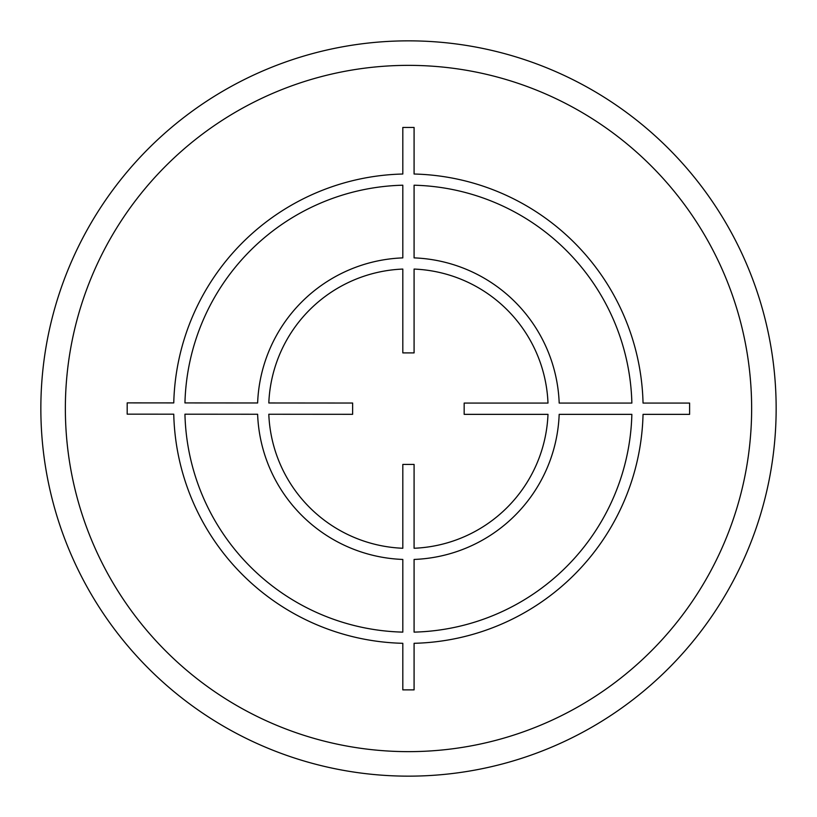 <?xml version="1.0" encoding="UTF-8"?>
<svg xmlns="http://www.w3.org/2000/svg" width="817" height="817" viewBox="0 0 817 817"><rect width="100%" height="100%" fill="white"/><g stroke="black" fill="none" stroke-linecap="round" stroke-linejoin="round"><path stroke-width="1.23" d="M776.15 408.5A367.65 367.65 0 0 1 408.5 776.15A367.65 367.65 0 0 1 40.85 408.5A367.65 367.65 0 0 1 408.5 40.85A367.65 367.65 0 0 1 776.15 408.5M751.64 408.5A343.14 343.14 0 0 0 408.5 65.36A343.14 343.14 0 0 0 65.36 408.5A343.14 343.14 0 0 0 408.5 751.64A343.14 343.14 0 0 0 751.64 408.5M414.086 548.258L414.086 464.434L402.812 464.434L402.812 548.258A139.707 139.707 0 0 1 268.803 414.25L352.627 414.311L352.638 403.036L268.813 402.975A139.707 139.707 0 0 1 402.812 269.069L402.812 352.893L414.086 352.893L414.086 269.069A139.707 139.707 0 0 1 547.993 403.077L464.168 403.077L464.168 414.352L547.993 414.352A139.707 139.707 0 0 1 414.086 548.258M184.938 414.199L257.621 414.25A150.879 150.879 0 0 0 402.812 559.441L402.812 632.123A223.531 223.531 0 0 1 184.938 414.199M402.812 643.306L402.812 689.875L414.086 689.875L414.086 643.306A234.683 234.683 0 0 0 643.04 414.352L689.609 414.352L689.609 403.077L643.04 403.077A234.704 234.704 0 0 0 414.086 174.021L414.086 127.452L402.812 127.452L402.812 174.021A234.704 234.704 0 0 0 173.766 402.914L127.197 402.883L127.186 414.158L173.755 414.188A234.704 234.704 0 0 0 402.812 643.306M414.086 632.123L414.086 559.441A150.859 150.859 0 0 0 559.175 414.352L631.858 414.352A223.531 223.531 0 0 1 414.086 632.123M631.868 403.077L559.185 403.077A150.879 150.879 0 0 0 414.086 257.886L414.086 185.204A223.531 223.531 0 0 1 631.868 403.077M402.812 185.204L402.812 257.886A150.879 150.879 0 0 0 257.631 402.975L184.948 402.924A223.531 223.531 0 0 1 402.812 185.204"/></g></svg>
